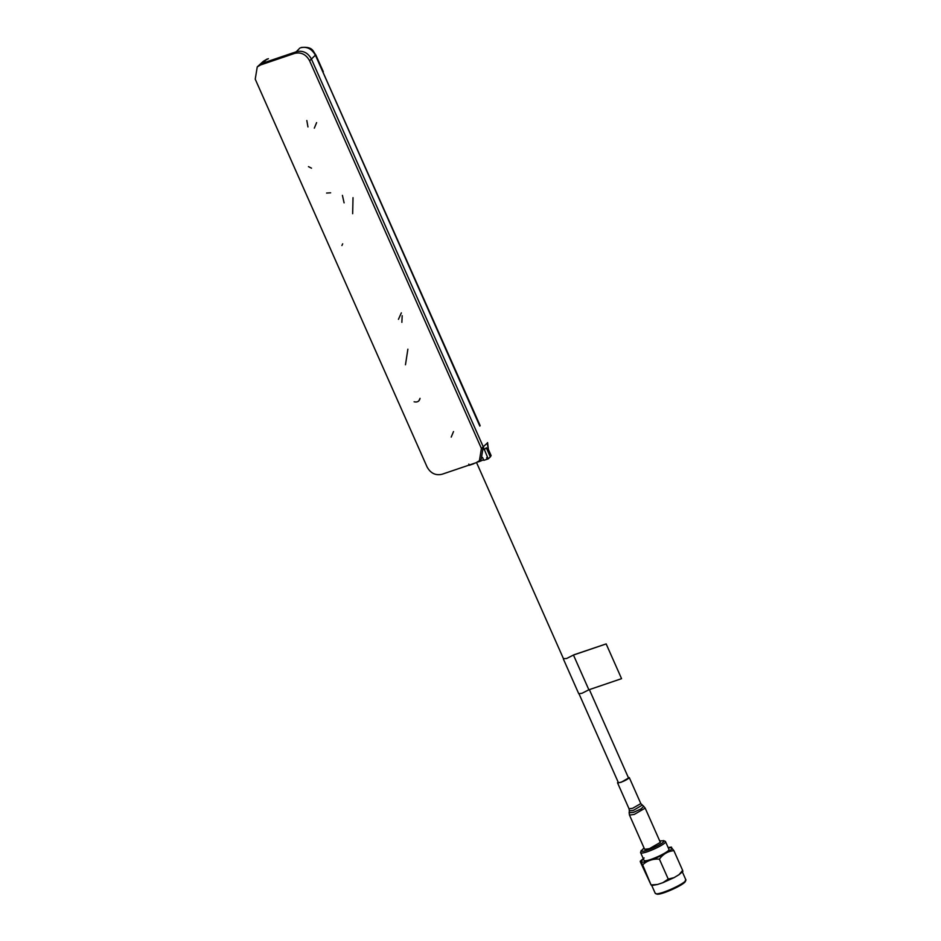 <?xml version="1.0" encoding="UTF-8"?>
<svg xmlns="http://www.w3.org/2000/svg" width="941" height="941" viewBox="0 0 941 941"><rect width="100%" height="100%" fill="white"/><g stroke="black" fill="none" stroke-linecap="round" stroke-linejoin="round"><path stroke-width="1.41" d="M618.531 782.971L579.056 693.893L618.308 782.453A5.575 0.976 -23.9 0 0 622.589 781.606A5.575 0.976 -23.9 0 0 628.118 778.607A5.575 0.976 -23.9 0 0 628.506 777.936L589.372 689.624L628.729 778.454M482.592 457.514L483.839 460.349L488.191 458.879L483.251 446.787L311.436 59.071C307.93 52.708 302.943 50.249 296.497 51.696L262.433 63.247L258.916 65.388M488.344 449.363L486.297 447.798L490.332 456.903L491.108 455.585L488.25 449.116L487.285 443.07L483.251 446.787L311.436 59.071C307.93 52.708 302.943 50.249 296.497 51.696L262.433 63.247L266.762 59.259L263.362 61.283L268.397 58.695M473.699 463.795L469.347 465.266L468.83 464.113M490.332 456.903L488.191 458.879M479.828 426.12L315.482 55.354C311.871 48.897 306.989 46.344 300.838 47.709L300.661 47.768M486.297 447.798L484.156 449.774M656.665 893.926L655.242 893.291C656.747 896.761 689.083 882.117 685.695 879.494L685.319 881.223M682.307 870.801L679.026 874.683L674.05 877.647L668.239 879.082L662.899 882.682L657.547 884.469L651.078 884.952L640.409 862.027M671.639 847.876L673.897 850.676C668.039 851.158 663.205 853.981 659.406 859.145C652.795 858.698 647.22 860.592 642.656 864.826L651.078 884.952M673.897 850.676L682.719 870.601M668.239 879.082L659.406 859.145M659.712 840.948L663.723 840.76C666.216 842.701 642.385 853.487 641.28 850.935L644.02 847.9M663.44 840.572L665.405 841.395L668.828 849.111C671.592 851.252 645.267 863.168 644.044 860.345L640.562 852.522L641.244 850.417M665.405 841.395C668.169 843.524 641.844 855.451 640.621 852.617L640.562 852.522M668.192 847.653L671.662 847.829C675.05 850.452 642.715 865.097 641.209 861.627L643.291 858.686M642.656 864.826L640.833 861.827M685.248 880.623C688.483 883.105 657.794 897.008 656.359 893.715M644.656 849.323L649.443 848.664L660.347 842.371L645.173 808.131L634.269 814.424L629.482 815.082L644.656 849.323M628.282 777.419L629.294 777.595L621.107 782.312L617.519 782.806L618.084 781.947M563.353 658.971L578.75 693.729L581.985 693.282L588.866 689.788L573.457 655.042L566.576 658.524L563.436 658.629M573.457 655.042L606.157 643.915L574.139 654.724M588.866 689.788L621.566 678.661L606.157 643.915M407.876 349.193L405.477 364.767M402.183 315.729L401.866 322.351M401.348 312.871L398.455 319.328M352.663 213.689L353.016 197.669L352.663 213.689M344.088 202.844L342.418 195.375L344.088 202.844M314.318 128.152L316.611 122.636L314.318 128.152M306.825 120.519L307.954 126.917M311.495 168.18L308.46 166.616L311.495 168.18M330.644 192.811L326.609 193.058L330.644 192.811M342.689 243.848L341.912 245.53M414.111 401.783C417.369 402.489 419.345 401.348 420.039 398.349L418.839 400.925M309.601 60.765L481.416 448.481L479.404 460.749L476.064 462.725L441.988 474.276C435.542 475.723 430.555 473.264 427.049 466.901L255.234 79.185L257.246 66.917L260.598 64.941L294.662 53.39C301.108 51.943 306.096 54.402 309.601 60.765L315.764 54.825C313.035 51.708 313.235 46.262 301.191 47.497M260.598 64.941L262.433 63.247L259.081 65.223L263.362 61.283M481.416 448.481L483.251 446.787L481.239 459.067L479.404 460.749M453.515 431.578L451.221 437.095L453.515 431.578M483.556 459.714A5.575 0.976 156.1 0 1 477.71 461.984M294.662 53.39L299.932 48.015M267.679 58.942L267.079 59.06M480.133 425.614L323.01 72.234M642.103 805.19L633.281 810.424L629.353 810.836L629.047 808.801L632.634 808.307L640.809 803.59L643.691 806.319L641.068 808.907L633.611 812.306L629.129 812.777L629.482 815.082M487.262 459.196L486.626 457.773M476.546 462.549L563.659 659.135L476.546 462.549M323.304 71.716L315.764 54.825M487.591 442.576L488.438 449.998M685.766 879.612L682.378 871.978M662.899 882.682L674.05 877.647M657.547 884.469L651.654 885.54M682.907 871.39L679.026 874.683M668.134 847.523L671.486 847.088M644.115 857.945L640.221 861.25M655.171 893.174L651.784 885.54M643.691 806.319L645.173 808.131M629.353 810.836L629.129 812.777M640.809 803.59L629.294 777.595M629.047 808.801L617.519 782.806M257.246 66.917L259.081 65.223"/></g></svg>

